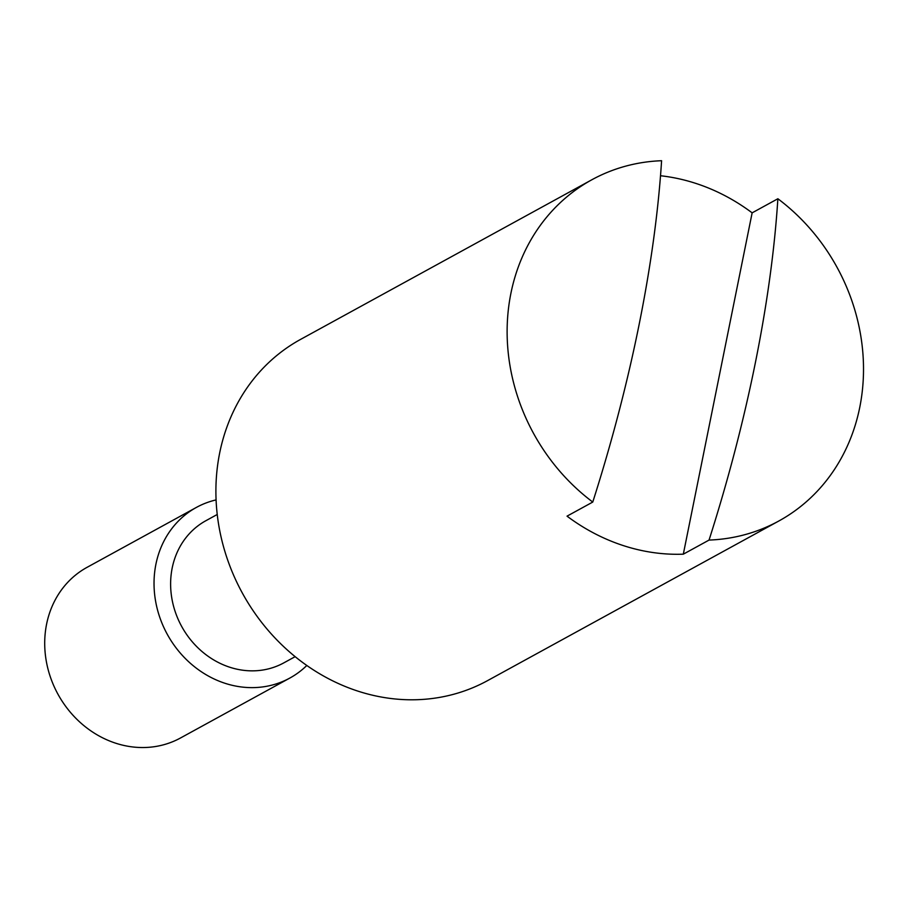 <?xml version="1.0" encoding="UTF-8"?>
<svg xmlns="http://www.w3.org/2000/svg" width="908" height="908" viewBox="0 0 908 908"><rect width="100%" height="100%" fill="white"/><g stroke="black" fill="none" stroke-linecap="round" stroke-linejoin="round"><path stroke-width="1.36" d="M510.898 293.363A194.562 172.985 61.3 0 0 592.765 502.056A583.708 193.881 -71.9 0 0 639.05 324.882A583.708 193.881 -71.9 0 0 661.591 160.716A194.562 172.985 61.3 0 0 591.812 179.784A194.562 172.985 61.3 0 0 510.898 293.363M591.812 179.784L300.593 339.388A194.562 172.985 61.3 0 0 218.556 524.041A194.562 172.985 61.3 0 0 357.593 691.022A194.562 172.985 61.3 0 0 487.596 680.614L778.814 521.01A194.562 172.985 61.3 0 0 859.74 407.442A194.562 172.985 61.3 0 0 777.872 198.75A583.708 193.881 108.1 0 1 755.331 362.905A583.708 193.881 108.1 0 1 709.046 540.078A194.562 172.985 61.3 0 0 778.814 521.01M217.228 514.484L205.912 520.693A81.062 72.073 61.3 0 0 171.726 597.634A81.062 72.073 61.3 0 0 229.667 667.198A81.062 72.073 61.3 0 0 283.829 662.863L295.145 656.666M216.081 499.911A97.281 86.487 61.3 0 0 196.378 507.424A97.281 86.487 61.3 0 0 155.359 599.757A97.281 86.487 61.3 0 0 224.878 683.247A97.281 86.487 61.3 0 0 289.879 678.038A97.281 86.487 61.3 0 0 306.813 665.473M196.378 507.424L87.055 567.341A97.281 86.487 61.3 0 0 46.036 659.662A97.281 86.487 61.3 0 0 115.554 743.153A97.281 86.487 61.3 0 0 180.556 737.954L289.879 678.038M660.513 175.743A194.562 172.985 -118.7 0 1 696.084 183.484A194.562 172.985 -118.7 0 1 752.142 212.847L777.872 198.75M709.046 540.078L683.315 554.175A194.562 172.985 -118.7 0 1 623.081 545.515A194.562 172.985 -118.7 0 1 567.035 516.153L592.765 502.056M683.315 554.175L752.142 212.847"/></g></svg>

